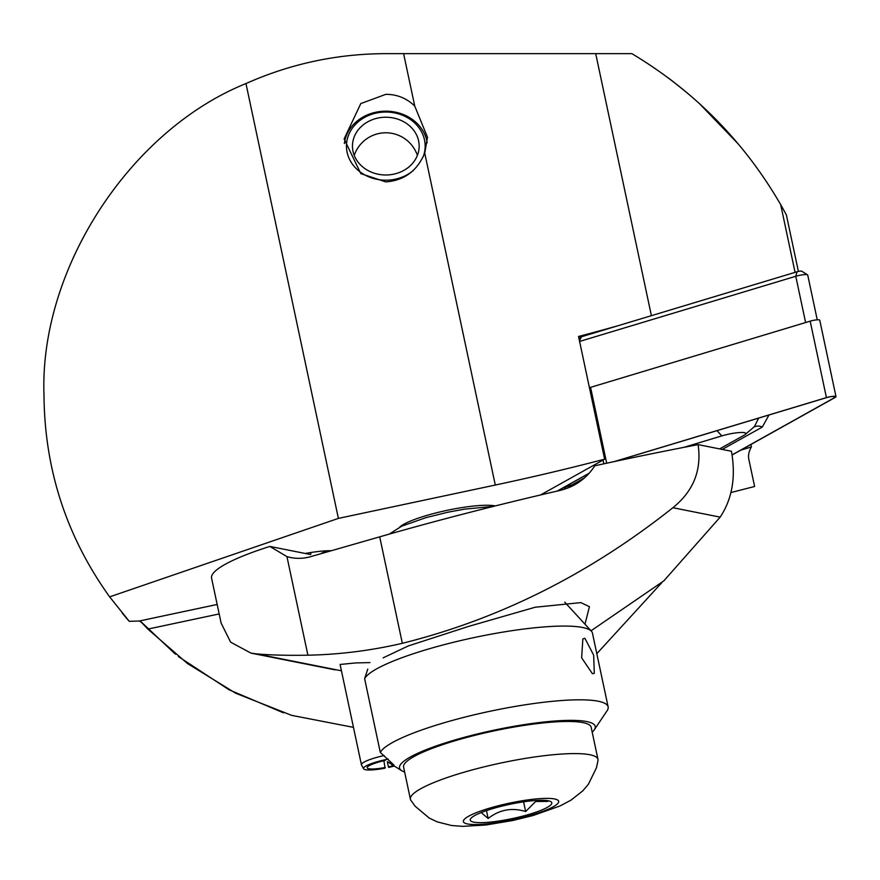 <?xml version="1.0" encoding="UTF-8"?>
<svg xmlns="http://www.w3.org/2000/svg" width="880" height="880" viewBox="0 0 880 880"><rect width="100%" height="100%" fill="white"/><g stroke="black" fill="none" stroke-linecap="round" stroke-linejoin="round"><path stroke-width="1.32" d="M385.814 94.347L360.8 103.576L344.124 138.919L360.8 173.613L385.814 181.896C404.25 180.521 417.219 170.907 424.732 153.054L427.493 137.291L414.733 106.029C406.593 98.197 396.957 94.303 385.814 94.347M305.206 553.465A41.679 7.238 -12 0 1 331.397 550.704M385.814 53.647L403.601 53.647L385.814 53.647C337.095 53.779 290.477 63.745 245.971 83.567C129.371 130.581 39.193 269.841 44 395.461C44.627 469.524 66.506 536.657 109.637 596.86L338.393 518.397L495.297 485.045A433.521 75.284 168 0 0 604.626 459.173L578.545 336.468A433.521 75.284 168 0 0 617.815 325.798M140.041 620.851L175.472 654.236M178.343 656.535L229.075 689.799L283.47 712.844M122.188 613.03A341.814 341.814 0 0 0 129.272 621.346L139.337 621.005L141.35 622.27L147.851 629.09L187.528 663.575L235.697 693.231L291.621 715.352L353.474 727.364M596.816 653.697L661.76 582.703M730.906 492.558L754.611 486.486L748.814 459.239A433.521 75.284 -12 0 1 751.388 446.952L740.806 450.142M495.297 505.934A51.689 8.976 168 0 0 444.51 510.906A51.689 8.976 168 0 0 399.696 527.12M540.54 494.967L604.626 459.173M129.272 621.346L109.637 596.86M338.393 518.397L245.971 83.567M751.388 446.952L750.871 444.521M414.733 106.029L403.601 53.647L631.873 53.647C694.463 91.179 744.062 141.504 780.692 204.633L795.08 272.36M321.376 553.256A33.352 5.786 168 0 0 326.887 550.792M738.65 144.386L699.27 103.433M688.116 93.665L673.189 81.642M672.991 81.488L667.667 77.462M780.692 204.633L786.368 214.863L798.391 271.425M817.245 319.814L807.73 275.077A8.338 1.452 168 0 0 807.554 274.846A8.338 1.452 168 0 0 795.773 276.276L579.601 341.44M578.908 338.206L581.548 336.732L797.027 271.777L795.773 276.276L805.607 322.542L589.435 387.695M797.027 271.777A3.333 0.583 -12 0 1 801.746 271.205L807.554 274.846M579.436 340.681L581.548 336.732M719.62 448.91L743.974 435.303A16.676 2.893 168 0 0 745.173 434.511A16.676 2.893 168 0 0 739.706 432.531A16.676 2.893 168 0 0 721.842 435.897L683.628 447.414M589.325 473.11L557.117 491.106M732.149 454.982L835.285 397.375A6.666 1.155 168 0 0 836 396.649L819.753 320.188A6.666 1.155 168 0 0 810.183 321.156L590.579 387.354A6.666 1.155 168 0 0 589.435 387.728M836 396.649A6.666 1.155 168 0 0 826.43 397.617L614.13 461.604M732.127 454.861L834.988 397.408A6.336 1.1 168 0 0 835.307 396.451A6.336 1.1 168 0 0 826.584 397.628L614.889 461.439M589.094 473.374L557.513 491.018M768.977 414.997L762.289 427.075L722.249 449.427M584.397 477.983L571.175 485.375L563.706 487.707M745.173 434.511L754.38 426.657L758.681 418.099M383.9 760.694L385.066 768.174A23.76 4.125 -12 0 1 363.583 768.768L361.515 765.028A25.014 4.345 -12 0 1 361.427 764.808L340.098 664.466L355.762 662.926L369.952 662.585M383.108 657.866L408.309 645.931L468.556 626.417L535.194 607.233L580.866 602.613L589.435 606.683L584.98 624.217M591.019 630.806L663.817 580.888L720.159 517.132C732.237 498.96 735.999 477.004 731.445 451.264L698.104 444.62A666.952 115.819 168 0 0 594.792 465.795C586.509 478.566 574.904 486.783 559.999 490.435A666.952 115.819 168 0 0 379.709 536.844L310.662 556.655A50.017 45.672 101.3 0 1 290.664 557.524A50.017 45.672 101.3 0 1 286.946 556.611L269.83 546.425A125.048 21.714 168 0 0 211.574 578.138L221.133 623.128L230.626 642.169L250.976 653.114L335.104 669.867M250.976 653.114L256.454 653.884C270.49 655.105 287.639 655.545 307.901 655.193A533.566 487.19 -78.7 0 0 402.336 643.302C499.279 619.157 589.468 573.958 672.892 507.716C693.418 491.227 701.822 470.195 698.104 444.62M310.948 552.497L310.695 554.444L309.672 554.356L269.83 546.425M592.438 673.728L594.297 673.299L593.659 655.138L584.903 638.286L582.857 638.902L581.636 657.822L592.438 673.728M592.185 732.138A100.045 17.369 168 0 0 594.33 729.729L607.079 710.765A116.721 20.273 168 0 0 608.124 706.882L592.449 633.138A116.721 20.273 168 0 0 591.426 631.246A116.721 20.273 168 0 0 431.739 648.076A116.721 20.273 168 0 0 364.628 678.711L367.785 669.053M594.33 729.729A100.045 17.369 168 0 0 556.303 720.907A100.045 17.369 168 0 0 457.479 739.222A100.045 17.369 168 0 0 401.687 770.682A100.045 17.369 168 0 0 404.624 772.002M608.124 706.882A116.721 20.273 168 0 0 447.414 721.82A116.721 20.273 168 0 0 380.303 752.455L364.628 678.711M387.805 761.981L393.822 764.94L380.303 752.455M547.096 800.58L547.855 801.416L535.689 801.493L525.635 811.503C511.874 807.334 499.378 809.666 488.158 818.488L481.184 812.559M478.071 813.879A41.679 7.238 168 0 0 470.624 818.741A41.679 7.238 168 0 0 495.682 821.469A41.679 7.238 168 0 0 543.983 809.039A41.679 7.238 168 0 0 550.891 801.68A41.679 7.238 168 0 0 519.464 802.483A41.679 7.238 168 0 0 478.071 813.879M598.015 760.452A95.876 16.643 168 0 0 597.982 759.407A95.876 16.643 168 0 0 531.641 757.416A95.876 16.643 168 0 0 428.395 784.916A95.876 16.643 168 0 0 410.421 799.271A95.876 16.643 168 0 0 410.817 800.25L415.206 806.3L429.253 818.07L437.019 821.799L451.517 825.506L462.715 826.353L485.815 825.011L512.831 820.501L533.049 815.518L559.988 805.981L571.098 800.085L582.835 790.801L588.412 784.234L596.464 767.778L598.015 760.452M597.982 759.407L591.151 727.276A95.876 16.643 168 0 0 524.821 725.296A95.876 16.643 168 0 0 421.575 752.785A95.876 16.643 168 0 0 403.59 767.151L410.421 799.271M523.578 801.834L525.635 811.503M486.475 810.601L488.158 818.488M385.33 767.459A20.009 3.476 -12 0 1 367.18 767.789A20.009 3.476 -12 0 1 385.297 760.386M393.954 765.435A20.009 3.476 -12 0 1 388.41 766.821L388.718 767.415A23.76 4.125 -12 0 0 394.306 766.051M387.31 761.662L388.41 766.821M363.583 768.768A23.76 4.125 -12 0 1 388.278 759.099M361.427 764.808A25.014 4.345 -12 0 1 384.142 755.546M413.281 170.511A39.347 34.078 180 0 1 372.889 178.299A39.347 34.078 180 0 1 346.786 150.502A39.347 34.078 180 0 1 380.743 112.321A39.347 34.078 180 0 1 424.831 141.724A39.347 34.078 180 0 1 423.17 156.816M344.355 143.495A41.679 36.102 180 0 1 385.308 111.177A41.679 36.102 180 0 1 427.152 142.626A41.679 36.102 180 0 1 427.174 142.78M352.748 149.831A33.352 28.875 180 0 1 352.462 146.113A33.352 28.875 180 0 1 383.658 117.293A33.352 28.875 180 0 1 418.88 142.395A33.352 28.875 180 0 1 419.155 146.113A33.352 28.875 180 0 1 387.97 174.933A33.352 28.875 180 0 1 352.748 149.831M139.337 621.005L217.162 604.461M495.297 485.045L424.732 153.054M147.851 629.09L219.175 613.932M651.398 315.678L595.705 53.647M603.042 460.064L603.834 463.826M590.579 387.354L606.694 463.199M810.183 321.156L826.43 397.617M832.81 396.396L834.988 397.408M568.964 484.616A11.671 10.021 -119.2 0 1 571.175 485.375L572.462 485.969M629.277 457.105L630.278 458.183M716.991 430.672L721.842 435.897M762.289 427.075A11.671 10.021 60.8 0 0 754.028 426.954M672.892 507.716L720.159 517.132M256.454 653.884L341.451 670.802M307.901 655.193L286.946 556.611M402.336 643.302L379.709 536.844M549.538 808.621A48.719 8.459 168 0 0 539.143 798.688A48.719 8.459 168 0 0 472.516 814.297A48.719 8.459 168 0 0 482.911 824.23A48.719 8.459 168 0 0 549.538 808.621M566.423 488.543L563.475 487.674M753.588 427.185L754.38 426.657M564.751 602.151L591.426 631.246M401.687 770.682L388.586 762.465M493.515 506.374L464.376 509.168L447.964 512.204L425.832 517.671L401.698 526.185L389.235 534.116M417.384 155.397A33.352 33.352 0 0 0 354.233 155.397"/></g></svg>
